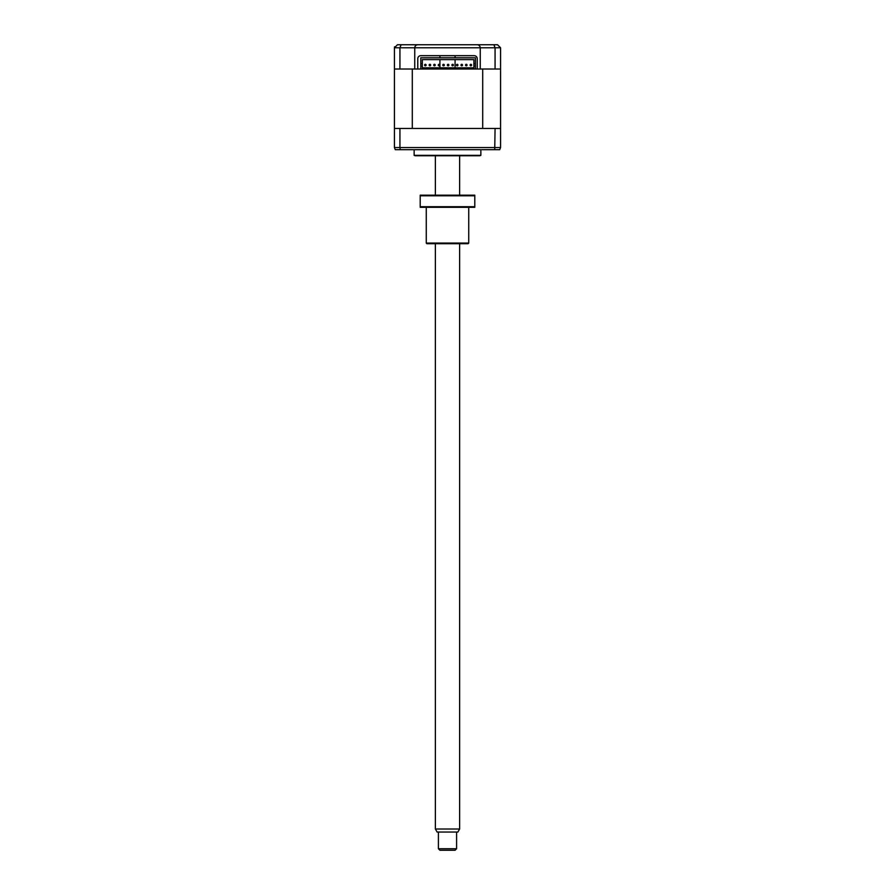 <?xml version="1.0" encoding="UTF-8"?>
<svg xmlns="http://www.w3.org/2000/svg" width="895" height="895" viewBox="0 0 895 895"><rect width="100%" height="100%" fill="white"/><g stroke="black" fill="none" stroke-linecap="round" stroke-linejoin="round"><path stroke-width="1.34" d="M480.861 149.689L480.861 155.338L414.139 155.338L414.139 149.689M480.861 155.338A3.032 3.032 0 0 1 479.34 155.752L415.66 155.752A3.032 3.032 0 0 1 414.139 155.338M495.069 128.455L394.426 128.455L394.426 147.563L399.931 147.563L400.266 149.689L499.701 149.689L500.573 147.563L500.573 128.455L495.069 128.455L494.734 149.689M500.573 128.455L500.573 47.782L495.069 47.782L495.069 69.016L500.573 69.016L500.573 147.563L399.931 147.563L399.931 128.455M395.299 149.689L394.426 147.563L395.299 149.689L400.266 149.689M495.069 69.016L477.225 69.016L477.225 58.701A3.032 3.032 0 0 0 474.193 55.669L420.807 55.669A3.032 3.032 0 0 0 417.775 58.701L417.775 69.016L394.426 69.016L394.426 47.782L394.426 128.455M399.931 69.016L399.931 47.782L394.426 47.782L394.583 46.809M493.895 44.75L495.069 47.782L480.257 47.782L480.257 69.016L482.707 69.016L482.707 128.455L412.293 128.455L412.293 69.016L414.743 69.016L414.743 47.782C414.944 45.958 415.951 44.94 417.775 44.75L497.542 44.75L500.573 47.782L497.542 44.75M480.257 47.782C480.056 45.958 479.049 44.94 477.225 44.75C479.049 44.94 480.056 45.958 480.257 47.782L399.931 47.782L401.105 44.75L417.775 44.75C415.951 44.94 414.944 45.958 414.743 47.782M398.98 44.75L417.775 44.75M477.829 44.75L496.02 44.75M473.276 44.75L461.909 44.75M433.09 44.75L421.724 44.75M394.426 47.782L397.458 44.75L401.105 44.75M467.056 65.066A0.761 0.761 0 0 1 466.306 65.827A0.761 0.761 0 0 1 465.545 65.066A0.761 0.761 0 0 1 466.306 64.306A0.761 0.761 0 0 1 467.056 65.066M457.96 65.066A0.761 0.761 0 0 1 457.2 65.827A0.761 0.761 0 0 1 456.45 65.066A0.761 0.761 0 0 1 457.2 64.306A0.761 0.761 0 0 1 457.96 65.066M453.418 65.066A0.761 0.761 0 0 1 452.657 65.827A0.761 0.761 0 0 1 451.897 65.066A0.761 0.761 0 0 1 452.657 64.306A0.761 0.761 0 0 1 453.418 65.066M444.312 65.066A0.761 0.761 0 0 1 443.562 65.827A0.761 0.761 0 0 1 442.801 65.066A0.761 0.761 0 0 1 443.562 64.306A0.761 0.761 0 0 1 444.312 65.066M417.775 69.016L420.807 69.016L420.807 66.129L422.328 66.129L422.328 59.607L473.88 59.607L473.88 67.796L422.328 67.796L424.454 67.796L422.328 67.796L422.328 63.702L420.807 63.702L420.807 57.795L475.402 57.795L475.402 66.129L473.88 66.129L473.88 63.702L475.402 63.702L475.402 69.016L477.225 69.016M420.807 69.016L475.402 69.016M420.807 66.129L420.807 63.702L420.807 66.129M439.769 65.066A0.761 0.761 0 0 1 439.009 65.827A0.761 0.761 0 0 1 438.248 65.066A0.761 0.761 0 0 1 439.009 64.306A0.761 0.761 0 0 1 439.769 65.066A0.761 0.761 0 0 1 439.009 65.827A0.761 0.761 0 0 1 438.248 65.066A0.761 0.761 0 0 1 439.009 64.306A0.761 0.761 0 0 1 439.769 65.066M435.216 65.066A0.761 0.761 0 0 1 434.455 65.827A0.761 0.761 0 0 1 433.706 65.066A0.761 0.761 0 0 1 434.455 64.306A0.761 0.761 0 0 1 435.216 65.066A0.761 0.761 0 0 1 434.455 65.827A0.761 0.761 0 0 1 433.706 65.066A0.761 0.761 0 0 1 434.455 64.306A0.761 0.761 0 0 1 435.216 65.066M430.663 65.066A0.761 0.761 0 0 1 429.913 65.827A0.761 0.761 0 0 1 429.152 65.066A0.761 0.761 0 0 1 429.913 64.306A0.761 0.761 0 0 1 430.663 65.066A0.761 0.761 0 0 1 429.913 65.827A0.761 0.761 0 0 1 429.152 65.066A0.761 0.761 0 0 1 429.913 64.306A0.761 0.761 0 0 1 430.663 65.066M426.121 65.066A0.761 0.761 0 0 1 425.36 65.827A0.761 0.761 0 0 1 424.599 65.066A0.761 0.761 0 0 1 425.36 64.306A0.761 0.761 0 0 1 426.121 65.066A0.761 0.761 0 0 1 425.36 65.827A0.761 0.761 0 0 1 424.599 65.066A0.761 0.761 0 0 1 425.36 64.306A0.761 0.761 0 0 1 426.121 65.066M462.514 65.066A0.761 0.761 0 0 1 461.753 65.827A0.761 0.761 0 0 1 460.992 65.066A0.761 0.761 0 0 1 461.753 64.306A0.761 0.761 0 0 1 462.514 65.066A0.761 0.761 0 0 1 461.753 65.827A0.761 0.761 0 0 1 460.992 65.066A0.761 0.761 0 0 1 461.753 64.306A0.761 0.761 0 0 1 462.514 65.066M448.865 65.066A0.761 0.761 0 0 1 448.104 65.827A0.761 0.761 0 0 1 447.343 65.066A0.761 0.761 0 0 1 448.104 64.306A0.761 0.761 0 0 1 448.865 65.066A0.761 0.761 0 0 1 448.104 65.827A0.761 0.761 0 0 1 447.343 65.066A0.761 0.761 0 0 1 448.104 64.306A0.761 0.761 0 0 1 448.865 65.066M471.609 65.066A0.761 0.761 0 0 1 470.848 65.827A0.761 0.761 0 0 1 470.099 65.066A0.761 0.761 0 0 1 470.848 64.306A0.761 0.761 0 0 1 471.609 65.066A0.761 0.761 0 0 1 470.848 65.827A0.761 0.761 0 0 1 470.099 65.066A0.761 0.761 0 0 1 470.848 64.306A0.761 0.761 0 0 1 471.609 65.066M456.595 848.728L455.085 850.25L439.915 850.25L438.405 848.728L456.595 848.728L456.595 832.048M459.627 829.016L457.882 832.048L437.118 832.048L435.373 829.016L459.627 829.016L459.627 243.697M426.266 243.093L468.734 243.093L468.119 243.697L426.881 243.697L426.266 243.093L426.266 207.304M468.734 243.093L468.734 207.304M420.202 195.781L420.202 195.177L474.797 195.177L474.797 195.781L420.202 195.781L420.202 206.7L474.797 206.7L474.797 195.781M420.202 206.7L420.202 207.304L474.797 207.304L474.797 206.7M439.915 55.669L439.915 57.795M439.915 59.607L439.915 67.796M455.085 55.669L455.085 57.795M455.085 59.607L455.085 67.796M438.405 848.728L438.405 832.048M435.373 829.016L435.373 243.697M435.373 195.177L435.373 155.752M459.627 195.177L459.627 155.752"/></g></svg>
